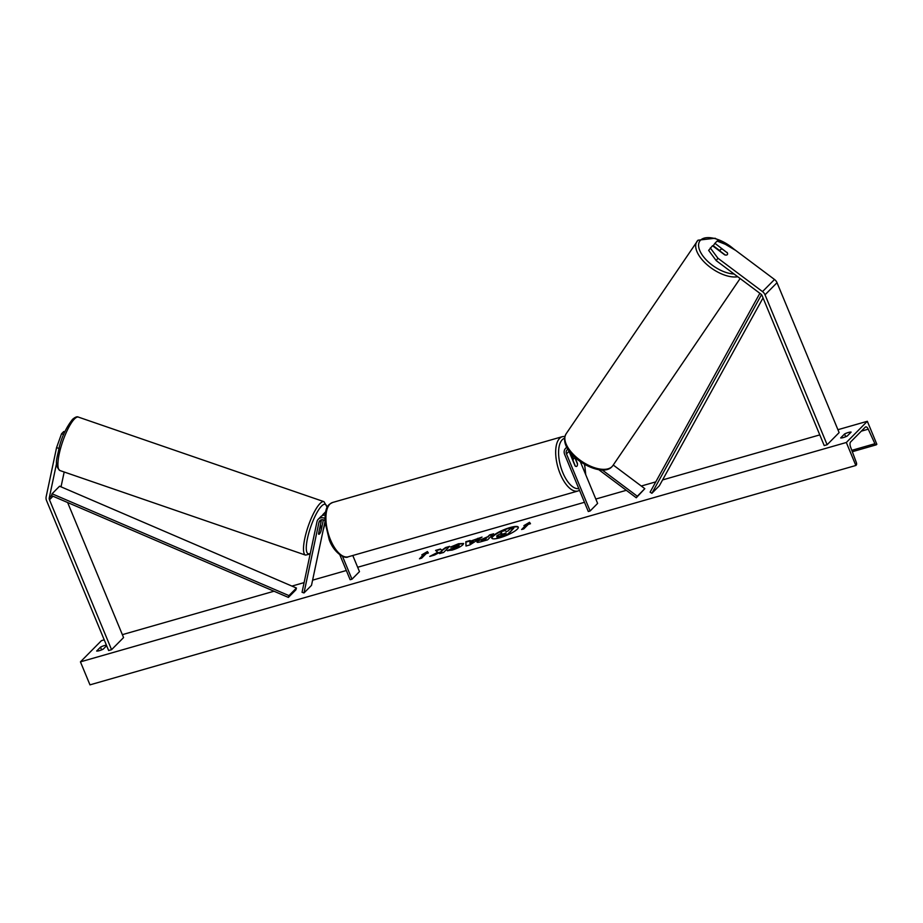 <?xml version="1.0" encoding="UTF-8"?>
<svg xmlns="http://www.w3.org/2000/svg" width="923" height="923" viewBox="0 0 923 923"><rect width="100%" height="100%" fill="white"/><g stroke="black" fill="none" stroke-linecap="round" stroke-linejoin="round"><path stroke-width="1.38" d="M613.253 465.042L644.808 488.671L637.308 496.239L602.269 470.003M598.762 469.68L636.27 497.774L644.808 488.671M566.791 447.147L565.591 448.359A6.38 5.515 44.7 0 0 564.645 454.416L588.297 511.515L590.12 510.984L566.468 453.897A4.246 3.68 44.7 0 1 567.991 449.224M565.591 448.359A6.38 5.515 44.7 0 1 566.93 447.413M636.27 497.774L637.308 496.239M568.753 450.355A4.246 3.68 -135.3 0 0 569.018 451.312L575.052 465.873A4.246 1.915 74 0 0 576.471 466.45A4.246 1.915 74 0 0 577.452 463.45L574.925 457.335M580.336 461.696L597.619 503.416L590.12 510.984M571.383 453.724L573.368 458.5M727.001 252.614L714.91 243.303L717.113 241.076L729.885 246.072L774.512 279.484A6.807 5.884 44.7 0 1 777.028 282.703L839.122 432.61L827.123 444.736L765.029 294.818A6.807 5.884 44.7 0 0 762.513 291.599L717.886 258.186L716.225 260.632L760.852 294.045A3.404 2.942 44.7 0 1 762.11 295.648L824.204 445.567L827.123 444.736M716.225 260.632L708.645 250.387L712.51 245.726L724.717 254.863A4.246 2.1 34.2 0 0 727.278 254.667A4.246 2.1 34.2 0 0 727.393 254.517A4.246 2.1 34.2 0 0 727.116 252.441M719.767 250.618L713.248 245.737L714.91 243.303M710.306 247.941L717.886 258.186M64.183 471.999L61.264 485.74A3.404 2.942 -135.3 0 0 61.253 486.929M56.638 463.069L49.265 497.866A3.404 2.942 -135.3 0 0 49.473 499.77L111.568 649.688L108.649 650.53L46.554 500.612A6.807 5.884 -135.3 0 1 46.15 496.793L56.568 447.609L58.91 448.416M67.621 502.516L123.567 637.574L111.568 649.688M64.795 431.906L63.745 431.549L61.541 433.775L56.568 447.609M63.652 434.502L61.541 433.775M323.362 519.857L320.939 531.302A4.246 1.038 -71 0 1 319.427 534.002A4.246 1.038 -71 0 1 318.839 534.29A4.246 1.038 -71 0 1 318.539 533.725L321.492 519.787L318.954 522.337L304.002 592.947L302.052 592.278L317.004 521.657A6.38 5.515 -135.3 0 1 318.32 519.188A6.38 5.515 -135.3 0 1 324.873 518.426M325.369 512.946A6.38 5.515 -135.3 0 0 323.269 514.192A6.38 5.515 -135.3 0 0 322.289 515.622M324.965 521.76L311.501 585.367L304.002 592.947M324.908 520.607A4.246 3.68 -135.3 0 0 318.954 522.337M352.794 555.508L359.474 571.625L351.975 579.206L350.152 579.725L339.826 554.804M351.975 579.206L342.491 556.327M318.32 519.188L320.869 516.615A6.38 5.515 44.7 0 1 325.058 515.161M573.114 460.692L575.387 466.161A4.246 1.915 -106 0 0 576.471 466.45L576.471 466.45A4.246 1.915 -106 0 0 577.486 464.038L575.214 458.569A4.246 1.915 -106 0 0 574.129 458.281A4.246 1.915 -106 0 0 573.114 460.692L572.929 460.75M727.359 252.879A4.246 2.1 -145.8 0 1 727.393 254.517A4.246 2.1 -145.8 0 1 727.278 254.667A4.246 2.1 -145.8 0 1 725.259 255.002L720.413 251.379A4.246 2.1 -145.8 0 1 720.367 249.741A4.246 2.1 -145.8 0 1 720.494 249.591A4.246 2.1 -145.8 0 1 722.513 249.256L727.359 252.879M499.978 537.751A14.341 3.138 -22.5 0 0 518.276 527.16A14.341 3.138 -22.5 0 0 510.096 527.541A14.341 3.138 -22.5 0 0 491.786 538.132A14.341 3.138 -22.5 0 0 499.978 537.751M518.334 527.368A14.341 3.138 -22.5 0 0 510.246 527.921A14.341 3.138 -22.5 0 0 491.89 538.317M101.518 649.919L100.549 647.092A5.319 1.165 157.5 0 1 104.403 645.569A5.319 1.165 157.5 0 1 106.433 645.177M101.657 649.769A5.319 1.165 157.5 0 1 103.353 649.007M847.36 435.898A5.319 1.165 -22.5 0 0 845.664 436.671L844.557 433.983L840.657 437.929A5.319 1.165 -22.5 0 0 847.222 436.048L851.121 432.102A5.319 1.165 -22.5 0 0 848.41 432.472A5.319 1.165 -22.5 0 0 844.557 433.983M450.724 546.958L458.546 543.739L463.577 543.474L462.942 544.732C460.681 546.774 457.07 548.562 452.132 550.096L447.194 550.604L458.777 545.931C459.619 544.974 458.996 544.766 456.897 545.308L452.881 546.993L450.724 546.958M477.122 542.239L477.422 541.224L487.863 536.667L489.571 534.936L493.62 533.782L487.621 539.84L481.368 541.628C477.537 542.701 476.222 542.574 477.41 541.236L476.972 542.089M437.848 552.231L429.749 556.419L434.548 555.046L442.002 551.146L439.567 553.604L443.605 552.45L449.605 546.381L445.567 547.547L441.863 550.223L440.421 549.023L435.564 550.408L438.01 552.612L431.768 555.842M867.332 421.28L846.333 442.486L855.852 465.48L856.313 465.007A2.123 0.958 74 0 0 856.336 462.481L850.568 447.044A4.246 1.915 -106 0 1 850.591 441.99L865.289 427.141A4.246 1.915 -106 0 1 865.705 426.888A4.246 1.915 -106 0 1 868.255 429.172L874.9 443.721A2.123 0.958 74 0 0 876.169 444.863A2.123 0.958 74 0 0 876.377 444.736L876.85 444.275L867.332 421.28L837.911 429.703M846.333 442.486L80.439 661.86L101.438 640.654L104.23 639.847M122.355 634.655L273.993 591.228M291.922 586.093L304.094 582.609M312.597 580.163L346.333 570.506M357.663 567.264L584.478 502.297M595.82 499.043L626.313 490.309M641.277 486.029L655.792 481.864M662.587 479.925L819.786 434.895M106.641 645.685L103.214 649.146A5.319 1.165 157.5 0 1 96.65 651.027L100.549 647.092M528.291 524.356L530.471 523.733L529.537 522.314L523.906 525.614L526.098 524.979L521.599 529.525L523.791 528.902L528.291 524.356M421.788 554.861L427.418 551.562L428.353 552.981L426.172 553.604L421.673 558.15L419.48 558.784L423.98 554.238L421.788 554.861M470.119 541.282L482.037 537.094L469.853 544.928L465.988 546.035L465.815 541.743L470.13 540.509L470.28 541.663L475.772 539.667M80.439 661.86L89.969 684.854L855.852 465.48M496.92 535.732L501.789 532.998L500.393 531.879L505.077 530.54L506.196 531.533L507.973 531.025L509.796 529.179L513.846 528.025L507.835 534.094L496.805 536.782L496.92 535.732L496.966 537.163L497.07 536.125M513.846 528.025L507.996 534.475L496.966 537.163M501.57 533.079L500.393 531.879M526.098 524.979L522.349 529.317M530.39 523.756L529.687 522.695L525.499 525.164M423.38 554.411L427.418 551.562M427.568 551.942L428.272 553.004M423.98 554.238L420.23 558.565M449.016 546.981L445.728 547.927L442.013 550.604L440.583 549.404L435.956 550.719M442.002 551.146L440.317 553.385M481.529 540.001L484.967 539.586L486.559 537.982L481.529 540.001L481.518 540.716M481.691 540.382L484.967 539.586M485.129 539.967L486.559 537.982M477.41 541.236L487.863 536.667M488.013 537.059L489.571 534.936M489.732 535.317L493.02 534.382M450.886 547.339L458.696 544.12L463.611 543.682M447.759 550.8L451.209 548.747M451.37 549.139L453.851 548.931L458.939 546.312M473.245 541.316L469.992 542.251L469.911 543.497L473.407 541.697L469.911 543.497M475.933 540.047L477.86 538.294M478.022 538.674L480.837 537.867M466.127 546.001L465.815 541.743M465.977 542.124L470.119 540.936M506.069 532.94L500.935 534.752M319.739 528.66A4.246 1.038 -71 0 1 321.008 526.525A4.246 1.038 -71 0 1 321.596 526.248A4.246 1.038 -71 0 1 321.839 526.537L320.708 531.879A4.246 1.038 -71 0 1 319.427 534.002A4.246 1.038 -71 0 1 318.839 534.29A4.246 1.038 -71 0 1 318.608 534.002L319.623 528.625M761.51 294.668L651.88 493.297L659.38 485.729L763.044 297.898M759.86 293.295L650.104 492.155L651.88 493.297M296.445 588.032L59.568 486.213L52.069 493.782L51.515 495.593L288.391 597.412L295.891 589.843L296.445 588.032L288.945 595.612L288.391 597.412M52.069 493.782L288.945 595.612M569.018 451.312L566.468 453.897M777.028 282.703L765.029 294.818M774.512 279.484L762.513 291.599M52.98 496.228L49.473 499.77M61.264 485.74L60.433 486.583M51.515 495.593L49.265 497.866M564.599 438.24A26.144 11.791 74 0 0 562.799 472.622A26.144 11.791 74 0 0 578.79 488.544M560.226 473.903A28.267 12.749 -106 0 1 562.407 436.648L332.649 502.47A28.267 12.749 74 0 0 330.457 539.713A28.267 12.749 74 0 0 348.213 556.811L577.983 491.001A28.267 12.749 -106 0 1 560.226 473.903M585.447 474.03A26.144 11.791 74 0 0 584.397 464.281M733.277 248.61A26.144 12.945 34.2 0 0 700.534 240.176A26.144 12.945 34.2 0 0 706.706 260.367A26.144 12.945 34.2 0 0 734.039 273.969M612.053 466.588A28.267 13.995 34.2 0 0 612.872 465.596L611.868 466.807C600.169 479.556 556.038 452.108 566.122 433.798A28.267 13.995 34.2 0 0 580.567 460.531A28.267 13.995 34.2 0 0 612.053 466.588M737.708 276.727A28.267 13.995 -145.8 0 1 707.306 264.924A28.267 13.995 -145.8 0 1 696.98 241.422A28.267 13.995 -145.8 0 1 697.8 240.43M851.791 450.343L874.9 443.721M861.297 431.168L868.255 429.172M78.397 417.104C77.186 416.308 75.236 417.058 72.548 419.342C66.364 427.291 61.945 436.487 59.314 446.951C57.434 457.6 53.522 464.65 59.983 470.557A28.267 6.899 -71 0 1 60.71 447.863A28.267 6.899 -71 0 1 74.451 418.973A28.267 6.899 -71 0 1 78.397 417.104L323.961 501.662A28.267 6.899 109 0 0 320.027 503.531A28.267 6.899 109 0 0 306.286 532.409A28.267 6.899 109 0 0 305.559 555.115L310.151 553.985M310.29 553.327A26.144 6.38 -71 0 1 307.947 536.309A26.144 6.38 -71 0 1 321.573 506.069A26.144 6.38 -71 0 1 326.996 507.708M325.092 523.318A26.144 6.38 -71 0 1 323.408 529.144M325.588 511.838L323.269 514.192M564.934 436.371L562.407 436.648M348.213 556.811C344.717 559.292 333.814 552.727 329.246 539.77L324.954 521.599C324.988 505.146 328.865 504.616 332.649 502.47M574.129 458.281L572.145 458.846M584.663 464.442L585.747 474.757M579.54 490.367L577.983 491.001M735.781 250.479L715.117 238.249L697.984 240.199L566.122 433.798M740.119 278.527L612.872 465.596M720.367 249.741L719.525 250.975M852.31 451.705L876.169 444.863M59.983 470.557L305.559 555.115M320.223 525.775L321.596 526.248M323.281 529.733L325.115 523.526M327.215 507.281L323.961 501.662"/></g></svg>
